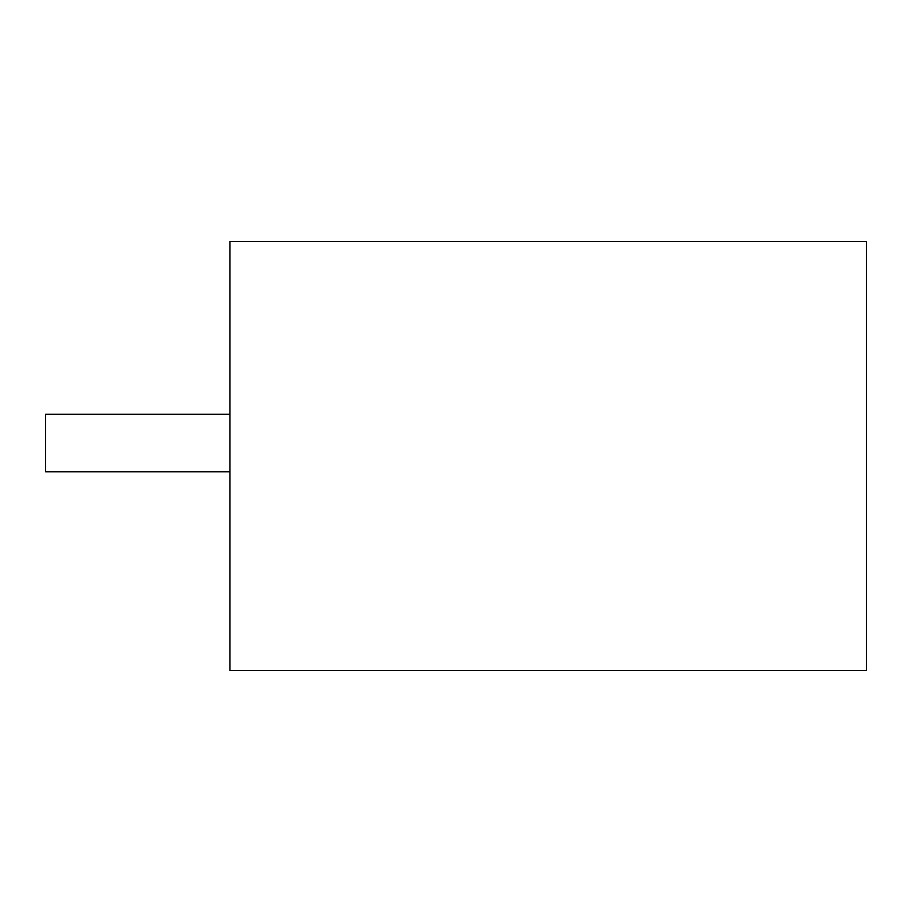 <?xml version="1.0" encoding="UTF-8"?>
<svg xmlns="http://www.w3.org/2000/svg" width="912" height="912" viewBox="0 0 912 912"><rect width="100%" height="100%" fill="white"/><g stroke="black" fill="none" stroke-linecap="round" stroke-linejoin="round"><path stroke-width="1.37" d="M229.915 670.559L866.4 670.559L866.4 241.441L229.915 241.441L229.915 670.559M229.915 414.242L45.6 414.242L45.6 471.835L229.915 471.835"/></g></svg>
